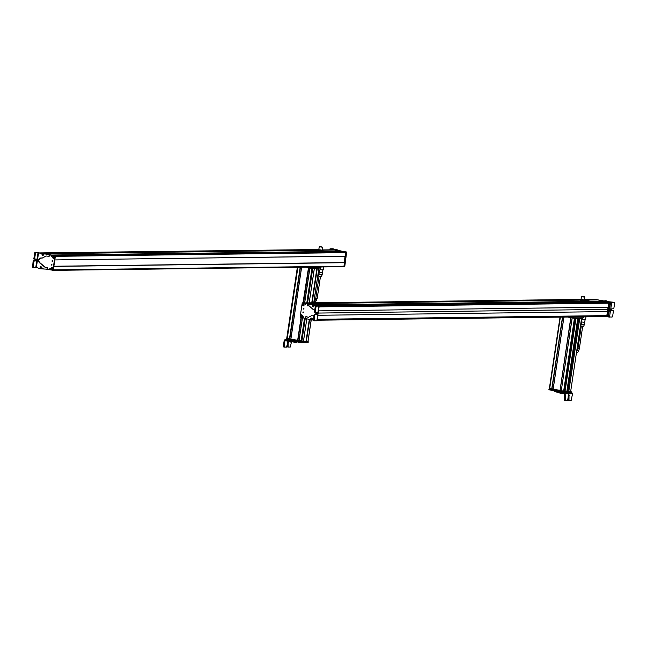 <?xml version="1.0" encoding="UTF-8"?>
<svg xmlns="http://www.w3.org/2000/svg" width="647" height="647" viewBox="0 0 647 647"><rect width="100%" height="100%" fill="white"/><g stroke="black" fill="none" stroke-linecap="round" stroke-linejoin="round"><path stroke-width="0.97" d="M594.334 299.173L608.859 302.02L606.668 316.682L605.867 316.537L605.891 315.728L317.2 319.4M317.256 319.359L606.959 315.671L607.63 311.595L317.823 315.291L607.63 311.595M607.582 311.587L608.245 307.179M608.819 303.079L319.108 306.767L608.819 303.079L608.293 307.179L318.494 310.875M319.181 306.314L607.848 302.634L608.059 301.866L605.81 301.445M608.059 301.866L317.434 305.562L315.218 305.141L605.835 301.445M604.452 301.462L315.032 305.109M597.666 299.893L588.349 300.014L597.682 299.893L604.468 301.421M309.339 304.155L302.505 302.853L312.38 304.656L303.039 302.877L312.509 304.632L307.058 303.597L580.003 300.119L307.066 303.597M596.299 299.909L588.301 299.99M594.027 299.238A0.558 0.501 -90.7 0 1 594.205 299.229L596.308 299.893M579.987 299.828L305.651 303.322L303.589 302.933A0.558 0.501 -90.7 0 0 303.572 302.933L308.789 267.842M581.653 296.601L584.597 297.046M584.281 296.981L581.952 296.787L584.589 297.102M584.322 296.706L581.685 296.391M584.063 296.69L582.243 296.528L584.306 296.779M584.37 299.893L585.155 300.135L585.203 300.887L583.982 301.001L585.106 300.992M585.26 300.499L580.278 299.796L581.499 300.653L583.982 301.001L580.076 300.281L580.027 299.529M585.155 300.135L580.99 299.391M581.451 296.633L581.022 299.561L584.338 300.03M585.203 300.879L588.891 300.952C589.215 300.273 588.584 299.844 586.999 299.658L584.451 299.302M586.546 299.787L585.43 299.658M585.373 299.553L586.489 299.674M613.728 302.254L607.929 301.664L606.19 300.742M609.717 302.092L610.639 302.278L608.366 316.949L612.135 317.038L612.636 316.205L613.372 311.433L613.162 310.617L611.164 310.479M603.74 316.545L604.395 316.48L603.74 316.545M601.023 300.418L603.845 300.936L600.157 300.434M603.845 300.936L605.81 300.742L607.557 301.672M605.155 300.806L605.81 300.742M603.877 300.944L604.33 300.984M604.015 316.48L603.368 316.553L604.015 316.48M608.366 316.949L607.42 316.698M611.334 310.633L611.65 308.837L613.405 308.813L613.914 307.98L614.65 303.208L614.44 302.392L610.639 302.278M611.294 310.625L612.385 310.463M594.172 299.173L609.587 302.028L607.711 316.472L606.716 316.69M608.172 301.834L609.417 302.351L607.048 316.707M594.156 299.173L609.11 302.012L607.209 316.456L606.757 316.682M605.932 302.659L606.231 303.111M581.968 317.831L582.009 318.429L575.595 318.51L567.613 317.022L570.791 317.628L560.027 390.432L570.905 317.645M561.281 390.675L572.158 317.887L561.281 390.675L572.207 317.895L574.423 318.316L563.812 391.087L574.673 318.364M560.092 317.119L549.384 388.386L551.867 388.879L562.599 317.087M551.956 388.879L562.68 317.087L551.867 388.879M551.972 388.774L553.136 388.993M553.12 389.122L563.893 317.07L553.12 389.122L559.914 390.416M560.1 390.432L570.977 317.661L560.027 390.432M560.116 390.327L561.345 390.57M561.321 390.683L563.545 391.103M575.256 318.47L564.394 391.16L565.057 391.289L566.869 391.265L577.747 318.486M566.877 391.257L568.826 391.233L579.704 318.461M579.752 318.461L568.826 391.233M568.875 391.241L570.703 391.217L581.572 318.437L570.703 391.217M549.044 388.92L549.044 389.777L564.637 392.713L571.026 392.624L571.18 391.791L571.026 392.608L571.94 392.778L572.555 393.748L571.18 400.396L568.988 400.42L569.028 394.824L567.395 400.436L565.203 400.461L565.818 393.821L560.609 392.866L560.731 392.033L558.24 391.524M554.528 390.82L554.406 391.621L560.609 392.866M571.94 392.778L565.195 392.85L560.731 392.033M564.702 393.611L564.208 399.49L564.467 400.323L565.203 400.461M565.195 392.85L565.81 393.821L572.555 393.748M568.988 400.42L568.212 400.275L567.993 399.45L568.729 399.595M568.292 394.686L567.993 399.45M565.171 400.461L564.467 400.323M560.156 393.279L560.925 393.457M564.265 392.664L564.386 391.839L571.147 391.799M563.343 391.637L549.157 388.896M570.719 391.12L571.05 391.775L564.265 391.815L549.311 388.968L549.263 388.386M571.01 391.176L564.718 391.306L549.392 388.418L549.19 388.92M582.09 317.879L575.304 317.912M572.684 316.957L583.246 316.82M568.47 317.014L573.986 317.984L574.107 317.151M583.796 317.798L573.986 317.984M582.559 317.871L582.268 319.82L581.37 319.844M580.634 324.77L581.079 324.737L581.435 322.368L580.99 322.392M580.949 324.317L584.346 324.697L583.643 326.29L580.569 325.886M585.988 316.787L585.535 319.78L582.316 319.497M584.346 324.697L584.702 322.319L581.491 321.98M303.572 308.223L303.516 309.056L303.5 308.215M317.912 306.071L317.087 305.627M302.214 303.087L300.103 317.2L306.274 318.656M302.877 312.833L303.006 312.008L302.95 312.841M304.13 305.069C303.257 306.371 302.602 306.241 302.157 304.688C303.031 303.386 303.686 303.516 304.13 305.069M301.672 314.749C302.836 315.728 302.723 316.464 301.34 316.965C300.168 315.979 300.281 315.243 301.672 314.749M305.424 303.775L305.287 304.688L305.344 303.775M303.475 316.82L303.338 317.734L303.403 316.812M303.702 308.999L303.694 308.271M303.257 312.833L303.378 312M305.659 304.688L305.796 303.775M303.71 317.726L303.847 316.812M310.673 319.594A0.558 0.501 89.3 0 1 310.455 318.825M311.15 320.257L305.384 318.259L305.352 317.006L306.274 316.682M312.655 320.006L313.067 320.039M318 305.974L313.924 304.43M313.552 304.438L314.143 304.745M312.897 304.502L307.891 304.155M312.024 304.688L309.735 304.219M307.535 305.829L307.074 304.769L307.519 304.163L309.363 304.227M307.519 304.163L308.36 304.114M314.741 310.107L313.431 309.759L309.137 305.885L308.207 305.796M316.068 312.574L315.599 314.216M313.949 315.356L312.986 315.186M312.153 315.372L308.352 317.321L306.031 316.739M305.352 317.006L305.894 316.69M311.894 318.057L312.056 319.1M312.638 305.869L313.051 304.891M314.062 305.861L313.601 306.783M308.538 317.313L306.403 316.731M313.779 315.38L313.075 315.21M307.681 305.837L308.393 305.805M318.761 305.95L316.901 320.775L314.264 320.807L314.733 315.21L315.235 314.377L316.998 314.353L317.54 313.447L317.273 312.558L315.477 312.574L315.259 311.749L315.979 306.977L316.48 306.144L319.125 306.112L314.523 304.745M318.195 305.966L315.744 305.999L315.235 306.84L314.515 311.611L315.445 312.566M316.529 312.412L316.254 314.207L314.491 314.232L313.989 315.065L313.52 320.669M315.477 312.574L314.765 312.436M312.404 305.934L313.067 304.81L314.305 305.724L313.633 306.848L312.404 305.934L312.752 306.654M312.695 306.597L313.067 304.81M312.59 305.885L313.56 305.78L312.59 305.885M312.784 306.071L313.366 305.594L312.744 305.667L312.946 306.063L312.744 305.667M313.294 306.088L313.14 305.481M310.689 318.235L311.878 317.992L312.364 318.834L312.145 319.61L310.956 319.853L310.738 318.17L310.762 319.691M310.956 319.853L310.463 319.011M311.514 319.278L310.77 318.575L311.514 319.278M311.498 318.995L310.786 318.85L311.498 318.995M311.442 318.825L310.786 318.85M311.409 319.108L311.207 318.583M303.847 308.91L303.928 308.352M303.281 312.695L303.362 312.137M315.016 305.101L318.445 306.039M300.992 315.744L300.629 315.76C301.13 314.717 301.712 314.66 302.359 315.615L300.992 315.744A0.76 0.679 -90.7 0 0 301.017 316.068M302.359 315.615L300.596 315.768L301.518 314.814L302.432 315.607A1.027 0.922 -90.7 0 0 302.295 315.267M300.645 316.1L302.384 315.946C301.874 317.014 301.3 317.062 300.645 316.1L300.645 316.1M302.311 316.423A1.027 0.922 -90.7 0 0 302.464 315.946L302.384 315.946M302.634 304.802L302.27 304.834C302.723 303.758 303.297 303.678 303.985 304.591L302.634 304.802A0.76 0.679 -90.7 0 0 302.667 305.117M303.985 304.591L302.238 304.842L303.152 303.831L304.066 304.583A1.027 0.922 -90.7 0 0 303.936 304.284M302.303 305.166L304.025 304.923C303.564 306.015 302.99 306.096 302.303 305.166L302.303 305.166M303.953 305.449A1.027 0.922 -90.7 0 0 304.106 304.915L304.025 304.923M318.995 307.382L318.769 306.282M345.482 256.236L346.153 252.047L330.657 249.435L345.902 252.047L345.409 256.228L346.016 252.637A0.558 0.501 -90.7 0 0 345.603 251.99L343.508 251.602L52.9 255.298L343.517 251.602M345.603 251.99L54.987 255.694L52.917 255.298M335.381 250.049L322.707 250.211L335.381 250.049L342.158 251.594L52.811 255.282M342.126 251.335L51.501 255.031L44.748 253.753L317.806 250.276L44.756 253.753M333.989 250.065L322.594 250.179M331.725 249.362L334.006 250.033M40.284 252.904L318.825 249.524L41.125 253.058M343.5 266.669L53.28 270.365L343.411 266.661A0.558 0.501 -90.7 0 0 343.986 266.2L344.447 262.593L53.871 266.289L53.086 270.422M344.228 262.545L53.879 266.249L344.447 262.593M344.147 262.553L345.094 256.228M319.432 246.774L322.376 247.219M322.311 247.243L319.464 246.564M319.828 246.596L322.044 246.976L319.78 246.612M322.861 251.173L317.839 250.438L317.855 249.702M319.206 250.81L318.009 249.96L320.58 250.446L319.206 250.81M322.149 250.065L322.958 250.324L322.829 251.157L320.524 250.834M318.009 249.96L318.817 249.564M322.999 250.68L320.58 250.446M321.211 249.952L318.801 249.734L322.109 250.227L322.562 247.308M322.958 250.324L317.96 249.605M330.431 249.378L330.132 248.78L334.192 249.556M335.882 249.321L339.618 250.712M340.645 250.907L339.893 250.704M330.132 248.78L335.502 249.33L337.467 250.308M334.847 249.394L335.502 249.33M331.062 248.958L333.545 248.909L333.763 249.726M332.841 248.772L330.205 248.796M330.9 249.2L346.655 252.031L344.778 266.475L344.204 266.71M332.121 249.378L346.274 252.039L344.487 266.701M344.164 262.488L344.811 262.69L343.8 266.718M344.155 262.536L344.56 262.698L343.961 266.718M322.934 266.936L323.718 266.928M311.757 302.82L316.901 268.416L312.032 302.812M314.402 267.955L309.185 302.853L314.361 268.521L308.603 267.793M309.856 268.036L311.967 268.44L306.815 302.885M306.015 341.204L309.331 319.327M307.996 341.212L303.451 341.228M286.734 338.405L297.361 267.26L286.734 338.405L287.203 338.494M287.187 338.591L297.846 267.251L287.187 338.591L289.565 339.036L300.297 267.219M289.638 339.036L300.378 267.219L289.565 339.036M290.835 339.157L289.654 338.939M290.818 339.279L301.591 267.203L290.818 339.279L297.717 340.589L301.146 317.685M298.995 340.702L297.822 340.484M298.971 340.832L302.4 317.92L298.971 340.832L303.475 341.317L286.734 338.397M314.377 268.44L316.868 268.408M288.044 341.034L290.317 341.503L290.438 340.67L288.166 340.201L288.044 341.034L284.898 340.864L284.09 346.258L283.354 346.113L284.219 340.306L285.998 339.602L284.955 339.602L286.006 339.788M296.666 342.53L296.649 341.818M294.692 341.446L291.862 340.904L291.74 341.737L296.536 342.562M291.74 341.737L290.317 341.503M291.862 340.904L290.438 340.67M285.327 340.516L284.898 340.864L287.017 340.84M291.506 341.697L290.325 347.018L288.101 347.043L288.174 341.446L286.54 347.059L284.284 347.067M293.754 342.126L293.884 341.292M287.438 341.309L287.131 346.08L287.357 346.897L288.101 347.043M283.354 346.113L283.604 346.946M284.348 347.083L284.09 346.258M290.827 339.238L290.341 339.165M289.225 341.228L290.665 342.077L291.336 341.543M285.974 339.772L286.128 338.939L286.128 339.821L301.34 342.708L308.101 342.643M308.101 342.667L308.118 341.786M308.223 341.834L301.437 341.867M287.284 339.182L286.095 338.947M286.128 338.939L286.306 338.421L286.346 339.004L301.3 341.851L301.381 341.292M303.435 341.309L306.799 318.825L303.394 341.867L301.3 341.851M306.363 341.834L306.443 341.276L308.045 341.212L308.085 341.81L303.435 341.697M306.443 341.276L305.991 341.195M305.554 341.204L305.481 341.673M319.011 267.866L319.044 268.465L314.393 268.351M314.369 268.521L314.45 267.971L312.347 267.947M319.133 267.915L317.297 267.923L317.216 268.473M320.839 267.834L320.807 266.96M320.823 267.89L311.021 268.012L311.142 267.187L320.952 267.057M310.293 267.09L311.142 267.187M306.055 267.146L311.021 268.012M317.968 274.918L318.858 274.91L317.726 276.528M320.362 267.898L320.047 269.993L318.704 269.977M318.858 274.91L319.214 272.541L318.324 272.533M318.728 274.498L322.125 274.87L321.422 276.463L318.348 276.067M320.095 269.67L323.314 269.953L323.767 266.92L322.893 266.936M322.125 274.87L322.481 272.492L319.27 272.152M51.8 265.035L51.792 264.308M51.55 265.092L51.671 264.259L51.614 265.1M46.042 269.209L52.9 270.228L55.011 256.115L47.749 254.449M52.617 270.454L53.28 270.22L55.391 256.107L44.837 253.818M52.237 260.474L52.116 261.307L52.172 260.474M50.984 268.246C51.857 266.944 52.52 267.065 52.965 268.618C52.092 269.928 51.428 269.799 50.984 268.246M53.45 258.565C52.286 257.587 52.391 256.843 53.782 256.349C54.946 257.328 54.841 258.072 53.45 258.565M49.698 269.532L49.835 268.618L49.77 269.54M51.647 256.495L51.784 255.581L51.72 256.503M39.693 252.896L42.047 253.284M52.706 270.454L53.377 270.187M52.488 261.299L52.617 260.474M50.078 269.532L50.207 268.618M52.019 256.487L52.156 255.573M43.689 253.729A0.558 0.501 89.3 0 1 43.899 254.522M42.556 253.139L34.825 252.581L41.901 253.309M35.989 267.373L40.818 268.885M43.179 268.667L41.19 268.877L47.223 269.16L47.619 267.987L45.605 267.429L40.769 263.507C37.849 261.048 38.133 259.204 41.61 257.967M42.346 268.634L42.799 268.675M46.827 267.486L47.223 269.16M40.777 257.935L41.23 257.975C37.752 259.204 37.477 261.056 40.389 263.515L45.225 267.437L46.163 267.518M41.23 257.975L41.756 258.129M46.204 256.002L42.128 258.129L46.018 256.002L49.01 256.317L48.468 256.633M49.601 255.8L48.848 256.624L49.601 255.8L49.358 255.055L44.182 253.373M45.379 253.988L48.986 255.064L49.221 255.808M45.007 253.996L43.81 253.381M42.467 255.266L42.306 254.214M41.723 267.454L41.311 268.432M40.3 267.462L40.761 266.54M47.207 267.486L46.786 267.486M38.577 252.759L36.353 267.421L33.28 267.373M35.609 258.986L35.884 259.884L35.334 260.79L33.579 260.814L33.07 261.647L32.601 267.243M34.825 252.581L33.814 259.01L34.558 259.156L35.569 252.726M33.345 267.389L33.814 261.792L34.315 260.951L36.078 260.935L36.62 260.029L36.353 259.132L34.59 259.156M41.958 267.389L41.295 268.513L40.065 267.599L40.729 266.475L41.958 267.389M40.413 268.319L40.065 267.599M40.357 268.262L40.729 266.475M41.222 267.437L40.251 267.551L41.222 267.437M41.028 267.26L40.446 267.737L41.028 267.26M40.89 267.195L40.607 267.729L40.793 267.146M40.405 267.332L41.044 267.429M42.217 253.713L43.406 253.47L43.899 254.311L43.681 255.088L42.484 255.33L42.273 253.648L42.29 255.169M42.484 255.33L41.998 254.489M42.298 254.053L43.042 254.756L42.298 254.053M42.314 254.328L42.791 254.789L42.904 254.093L42.314 254.328L42.686 254.053M42.815 254.756L42.476 254.328L42.945 254.586M42.734 254.061L42.435 254.716M51.906 264.938L51.897 264.405M52.512 261.162L52.593 260.612M44.675 253.737L55.278 255.751L54.833 259.932L345.49 256.155M54.453 257.555A0.76 0.679 -90.7 0 0 54.429 257.231L53.111 257.344A0.76 0.679 -90.7 0 0 53.127 257.668M53.111 257.344L52.739 257.36C53.24 256.293 53.822 256.244 54.469 257.215L52.714 257.369L53.628 256.414L54.429 257.231M52.763 257.7L54.494 257.555C53.984 258.598 53.41 258.646 52.763 257.7M54.421 258.032A1.027 0.922 -90.7 0 0 54.574 257.546L54.494 257.555M52.811 268.489A0.76 0.679 -90.7 0 0 52.771 268.173L51.461 268.359A0.76 0.679 -90.7 0 0 51.493 268.675M51.461 268.359L51.097 268.392C51.55 267.292 52.124 267.211 52.819 268.141L51.064 268.392L51.986 267.389L52.771 268.173M51.129 268.723L52.86 268.481C52.399 269.556 51.825 269.637 51.129 268.723M52.779 269.006A1.027 0.922 -90.7 0 0 52.933 268.473L52.86 268.481M605.867 316.537L317.079 320.208L605.875 316.537M605.948 316.44L317.087 320.119M607.032 315.599L317.216 319.294M607.913 309.379L318.154 313.067M608.892 303.176L319.1 306.864M608.115 301.979L318.025 305.675M604.492 301.267L314.79 304.963M604.427 301.17L314.66 304.866M580.003 300.095L306.961 303.572M596.332 299.723L587.799 299.828M579.979 299.933L306.136 303.419M596.267 299.626L587.395 299.739M594.205 299.229L584.928 299.351M580.165 299.407L303.589 302.933M587.217 300.483C589.53 301.106 588.608 301.114 584.451 300.515M584.953 299.682C583.27 299.221 583.942 299.213 586.966 299.658C588.649 300.111 587.977 300.119 584.953 299.682L584.419 299.569M611.763 302.424L609.49 317.079M549.691 388.475L560.351 317.111M551.754 388.871L562.486 317.087M553.169 389.138L563.941 317.07M563.658 391.12L574.536 318.34M575.232 318.47L575.304 317.968M564.92 391.273L575.798 318.51M565.057 391.289L575.935 318.51M567.823 391.249L578.701 318.478M564.944 399.636L564.208 399.49M562.033 393.101L562.154 392.268M559.364 392.632L559.485 391.799M558.272 392.381L558.393 391.556M556.072 391.969L556.194 391.136M568.567 395.576L569.311 395.721M568.923 400.412L568.244 400.283M564.637 392.713L564.766 391.88M549.044 389.777L549.174 388.952M564.637 391.856L564.718 391.306M564.265 391.815L564.346 391.257M575.595 318.51L575.684 317.96M572.862 317.847L572.991 317.014M583.788 317.855L583.909 317.03M576.194 351.661C576.849 351.515 577.456 350.318 578.014 348.086L579.405 348.288L582.696 326.266M576.598 351.814A0.704 0.631 89.3 0 1 576.412 353.019M316.48 306.144L315.744 305.999M314.013 319.982L313.269 319.844M315.235 306.84L315.979 306.977M314.515 311.611L315.259 311.749M316.254 314.207L316.998 314.353M314.491 314.232L315.235 314.377M314.733 315.21L313.989 315.065M302.456 315.946L301.542 316.901L300.62 316.1L301.542 316.901L302.464 315.946M304.098 304.915L303.184 305.918L302.278 305.174L303.184 305.918L304.106 304.915M345.401 256.228L54.882 259.924L345.417 256.228M346.016 252.637L55.448 256.341M342.182 251.432L51.986 255.128M317.798 250.235L44.643 253.713M334.03 249.879L322.149 250.033M317.798 250.09L44.417 253.567M333.965 249.782L322.166 249.936M317.806 249.985L44.295 253.47M343.986 266.2L53.418 269.904M344.511 262.69L53.855 266.402M311.797 302.82L316.941 268.424M306.282 341.252L309.557 319.375M306.395 341.268L309.662 319.408M312.145 302.812L317.273 268.481M307.996 341.252L311.134 320.249M313.738 302.796L318.874 268.465M286.799 338.43L297.434 267.26M287.236 338.607L297.895 267.251M289.452 339.028L300.184 267.219M289.71 338.947L300.434 267.219M289.767 338.955L300.483 267.219M290.859 339.295L301.639 267.203M297.612 340.573L301.033 317.661M303.006 302.877L308.49 267.785M303.354 302.885L308.595 267.801M297.798 340.589L301.219 317.693M308.684 267.818L303.435 302.901L308.676 267.818M297.879 340.492L301.284 317.709M303.492 302.917L308.732 267.834M297.927 340.5L301.332 317.717M309.848 268.044L304.64 302.909L309.864 268.044M299.019 340.848L302.44 317.928M304.688 302.909L309.897 268.052M301.09 341.236L304.511 318.324M301.834 341.325L305.255 318.461M307.584 302.869L312.711 268.545M289.072 341.26L289.193 340.435M295.889 342.498L296.002 341.689M288.069 347.035L287.389 346.905M287.875 346.218L287.131 346.08M288.457 342.344L287.713 342.198M301.72 342.748L301.842 341.923M301.34 342.708L301.47 341.875M286.128 339.821L286.249 338.988M301.672 341.891L301.761 341.341M306.249 341.818L306.33 341.268M312.638 268.545L312.719 267.995M312.266 268.497L312.339 267.995M317.321 268.489L317.41 267.931M309.905 267.874L310.018 267.098M314.571 302.78A0.704 0.631 89.3 0 0 313.973 301.834L313.973 301.834A0.704 0.631 89.3 0 1 313.973 301.834C314.628 301.688 315.243 300.499 315.793 298.259L317.184 298.461L320.475 276.439M55.011 256.115L55.488 256.075M38.019 252.694L35.795 267.357M34.323 253.414L35.059 253.559M33.094 266.564L32.35 266.418M33.814 261.792L33.07 261.647M34.315 260.951L33.579 260.814M36.078 260.935L35.334 260.79M34.526 259.14L33.846 259.01M33.595 258.185L34.34 258.331M54.574 257.546L53.652 258.501L52.73 257.7L53.652 258.501L54.574 257.546M606.013 302.707L319.173 306.363M605.827 301.437L315.21 305.141M594.116 299.221L584.848 299.343M580.133 299.424L303.54 302.925M580.747 301.34L580.869 300.523M584.136 301.429L584.201 301.017M584.346 300.038L584.783 297.135M549.384 388.386L560.035 317.119M563.812 391.087L574.682 318.364M554.236 391.564L554.35 390.788M559.574 392.608L560.003 393.295M561.685 392.923L561.07 393.457M548.891 389.737L549.02 388.904M571.075 391.775L571.164 391.217M549.157 388.928L549.238 388.378M582.041 318.429L582.122 317.879M583.877 317.839L584.006 317.006M580.416 326.225L581.079 324.737M581.807 319.869L581.435 322.36M578.014 348.086L581.305 326.056M576.21 353.068C577.698 352.882 578.766 351.297 579.405 348.288M585.074 319.828L584.702 322.311M316.99 320.758L319.214 306.08M300.596 315.768L301.518 314.814L302.44 315.607M318.526 251.513L318.647 250.696M318.793 249.718L319.23 246.814M329.954 249.386L330.043 248.796M311.749 302.82L316.893 268.416M308.053 341.236L311.191 320.257M313.795 302.796L318.931 268.465M297.806 340.589L301.227 317.701M297.199 341.454L296.585 341.988M308.134 342.659L308.255 341.826M286.192 338.963L286.273 338.405M308.118 341.802L308.198 341.252M303.403 341.867L303.492 341.317M319.076 268.456L319.157 267.907M320.92 267.874L321.041 267.041M319.586 270.042L319.214 272.533M315.793 298.259L319.084 276.229M315.17 302.78L317.184 298.461M322.853 270.001L322.481 272.492M52.706 257.369L53.628 256.414L54.55 257.207M52.941 268.473L52.011 269.475L51.097 268.731M51.064 268.392L51.986 267.389L52.9 268.141"/></g></svg>
